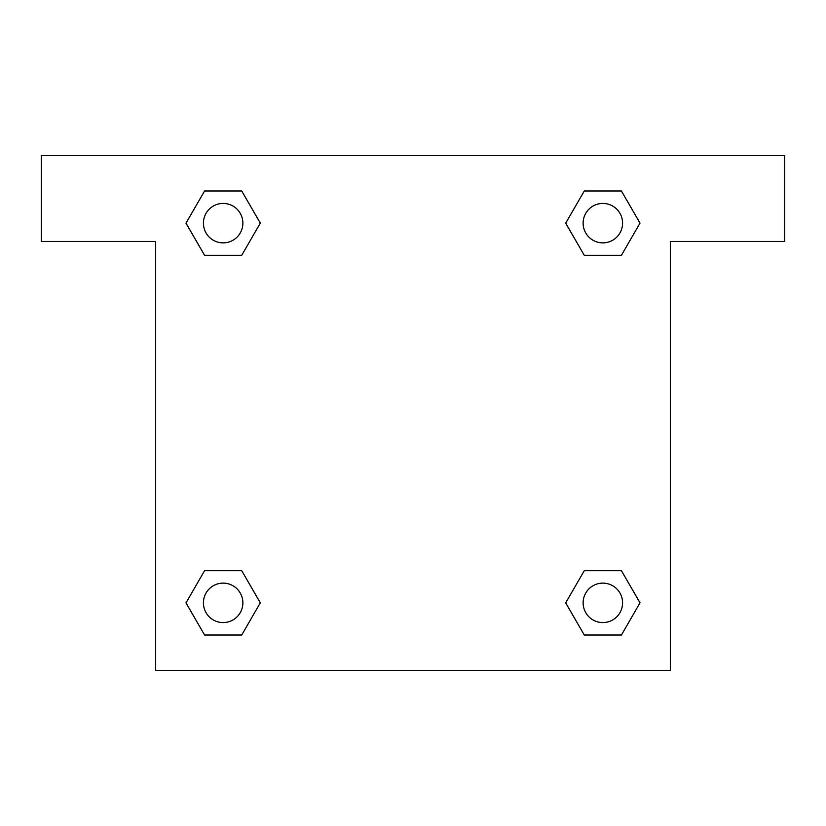 <?xml version="1.0" encoding="UTF-8"?>
<svg xmlns="http://www.w3.org/2000/svg" width="826" height="826" viewBox="0 0 826 826"><rect width="100%" height="100%" fill="white"/><g stroke="black" fill="none" stroke-linecap="round" stroke-linejoin="round"><path stroke-width="1.24" d="M784.7 155.67L41.3 155.67L41.3 241.45L155.67 241.45L155.67 670.33L670.33 670.33L670.33 241.45L784.7 241.45L784.7 155.67M204.58 255.317L241.719 255.317L204.58 255.317L186.005 223.144L204.58 190.982L241.719 190.982L260.293 223.144L241.719 255.317L204.58 255.317L185.964 223.175M241.719 190.982L204.58 190.982L241.719 190.982L260.335 223.123M241.719 570.683L204.58 570.683L241.719 570.683L260.293 602.856L241.719 635.018L204.58 635.018L186.005 602.856L204.58 570.683L241.719 570.683L260.335 602.825M204.58 635.018L241.719 635.018L204.58 635.018L185.964 602.877M621.42 570.683L584.281 570.683L621.42 570.683L639.995 602.856L621.42 635.018L584.281 635.018L565.707 602.856L584.281 570.683L621.42 570.683L640.036 602.825M584.281 635.018L621.42 635.018L584.281 635.018L565.665 602.877M584.281 255.317L621.42 255.317L584.281 255.317L565.707 223.144L584.281 190.982L621.42 190.982L639.995 223.144L621.42 255.317L584.281 255.317L565.665 223.175M621.42 190.982L584.281 190.982L621.42 190.982L640.036 223.123M622.577 602.856A19.731 19.731 0 0 0 592.985 585.768A19.731 19.731 0 0 0 592.985 619.934A19.731 19.731 0 0 0 622.577 602.856M242.875 602.856A19.731 19.731 0 0 0 213.284 585.768A19.731 19.731 0 0 0 213.284 619.934A19.731 19.731 0 0 0 242.875 602.856M622.577 223.144A19.731 19.731 0 0 0 592.985 206.066A19.731 19.731 0 0 0 592.985 240.232A19.731 19.731 0 0 0 622.577 223.144M242.875 223.144A19.731 19.731 0 0 0 213.284 206.066A19.731 19.731 0 0 0 213.284 240.232A19.731 19.731 0 0 0 242.875 223.144"/></g></svg>
